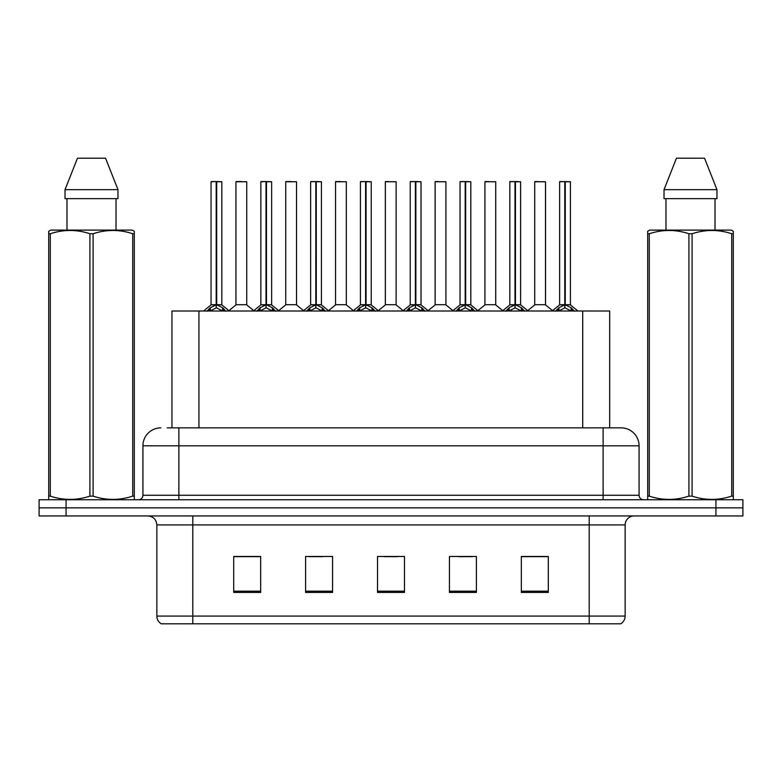 <?xml version="1.0" encoding="UTF-8"?>
<svg xmlns="http://www.w3.org/2000/svg" width="782" height="782" viewBox="0 0 782 782"><rect width="100%" height="100%" fill="white"/><g stroke="black" fill="none" stroke-linecap="round" stroke-linejoin="round"><path stroke-width="1.17" d="M171.962 427.852L171.962 311.001L609.677 311.001L609.677 427.852M625.15 616.069C625.043 619.422 623.577 622.003 620.752 623.801L589.198 623.801L589.198 616.069L625.15 616.069L625.15 524.927A8.993 8.993 0 0 1 634.143 515.944M589.198 623.801L161.248 623.801A8.993 8.993 0 0 1 156.85 616.069L156.85 524.927C156.322 519.473 153.321 516.472 147.857 515.944M66.069 499.757L742.9 499.757L742.9 507.85L39.1 507.85L39.1 515.944L66.069 515.944L66.069 507.85L39.1 507.85L39.1 499.757L66.069 499.757L66.069 507.85L742.9 507.85L742.9 515.944L66.069 515.944M548.299 592.433L548.299 556.481L521.33 556.481L521.33 592.433L548.299 592.433M476.394 592.433L476.394 556.481L449.425 556.481L449.425 592.433L476.394 592.433M260.67 592.433L260.67 556.481L233.701 556.481L233.701 592.433L260.67 592.433M332.575 592.433L332.575 556.481L305.606 556.481L305.606 592.433L332.575 592.433M404.48 592.433L404.48 556.481L377.52 556.481L377.52 592.433L404.48 592.433M572.844 623.801L209.156 623.801M521.33 556.657L546.862 556.657M533.383 556.657L521.965 556.657M309.291 556.657L322.78 556.657M259.497 556.657L248.08 556.657M234.6 556.657L260.67 556.657M458.682 556.657L472.162 556.657M383.991 556.657L397.471 556.657M167.602 427.852L614.808 427.852M167.192 427.852L178.873 427.852L178.873 445.828L142.92 445.828L142.92 495.27A4.497 4.497 0 0 1 138.424 499.757M160.897 427.852A17.976 17.976 0 0 0 142.92 445.828M621.104 427.852A17.976 17.976 0 0 1 639.08 445.828L603.127 445.828L603.127 427.852L620.83 427.852M639.08 445.828L639.08 495.27C639.353 497.997 640.849 499.493 643.576 499.757M207.044 311.216L210.319 307.756L216.203 304.785L216.203 307.922L216.448 303.807L216.682 304.785L222.567 307.756L225.842 311.216M211.052 181.747L216.213 181.571L211.052 181.747L211.052 304.706L216.203 304.785M216.213 181.571L211.228 181.571M221.834 181.747L216.673 181.571L216.682 304.706L221.834 304.706L221.834 181.747L216.682 181.747M216.203 181.747L216.203 304.706L216.37 181.571M216.673 181.571L216.682 304.785M214.649 181.571L218.237 181.571M216.203 304.716L211.052 304.706M216.682 304.716L221.834 304.706M222.567 311.021L216.682 307.922M216.203 307.922L211.189 310.405M246.731 181.747L235.949 181.747L235.949 304.706L246.731 304.706L246.731 181.747L235.949 181.747M241.267 181.571L236.125 181.571M242.703 304.706L241.579 304.706M241.11 304.706L235.949 304.706M256.848 311.216L260.113 307.756L266.007 304.785L266.007 307.922L266.242 303.807L266.476 304.785L272.361 307.756L275.635 311.216M260.846 181.747L266.017 181.571L260.846 181.747L260.846 304.706L266.007 304.785M266.017 181.571L261.022 181.571M271.637 181.747L266.467 181.571L266.476 304.706L271.637 304.706L271.637 181.747L266.476 181.747M266.007 181.747L266.007 304.706L266.163 181.571M266.467 181.571L266.476 304.785M264.443 181.571L268.04 181.571M266.007 304.716L260.846 304.706M266.476 304.716L271.628 304.706M272.361 311.021L266.476 307.922M266.007 307.922L260.983 310.405M306.642 311.216L309.907 307.756L315.801 304.785L315.801 307.922L316.036 303.807L316.27 304.785L322.164 307.756L325.429 311.216M310.64 181.747L315.811 181.571L310.64 181.747L310.64 304.706L315.801 304.785M315.811 181.571L310.825 181.571M321.431 181.747L316.26 181.571L316.27 304.706L321.431 304.706L321.431 181.747L316.27 181.747M315.801 181.747L315.801 304.706L315.957 181.571M316.26 181.571L316.27 304.785M314.237 181.571L317.834 181.571M315.801 304.716L310.65 304.706M316.27 304.716L321.422 304.706M322.164 311.021L316.27 307.922M315.801 307.922L310.777 310.405M356.436 311.216L359.71 307.756L365.595 304.785L365.595 307.922L365.829 303.807L366.064 304.785L371.958 307.756L375.223 311.216M360.443 181.747L365.605 181.571L360.443 181.747L360.443 304.706L365.595 304.785M365.605 181.571L360.619 181.571M371.225 181.747L366.064 181.571L366.064 304.706L371.225 304.706L371.225 181.747L366.064 181.747M365.595 181.747L365.595 304.706L365.751 181.571M366.064 181.571L366.064 304.785M364.031 181.571L367.628 181.571M365.595 304.716L360.443 304.706M366.064 304.716L371.225 304.706M371.958 311.021L366.064 307.922M365.595 307.922L360.57 310.405M406.229 311.216L409.504 307.756L415.389 304.785L415.389 307.922L415.633 303.807L415.868 304.785L421.752 307.756L425.027 311.216M410.237 181.747L415.398 181.571L410.237 181.747L410.237 304.706L415.389 304.785M415.398 181.571L410.413 181.571M421.019 181.747L415.858 181.571L415.868 304.706L421.019 304.706L421.019 181.747L415.868 181.747M415.389 181.747L415.389 304.706L415.555 181.571M415.858 181.571L415.868 304.785M413.834 181.571L417.422 181.571M415.389 304.716L410.237 304.706M415.868 304.716L421.019 304.706M421.752 311.021L415.868 307.922M415.389 307.922L410.374 310.405M296.534 181.747L285.743 181.747L285.743 304.706L296.534 304.706L296.534 181.747L285.743 181.747M291.06 181.571L285.929 181.571M292.497 304.706L291.373 304.706M290.904 304.706L285.753 304.716M346.328 181.747L335.537 181.747L335.537 304.706L346.328 304.706L346.328 181.747L335.537 181.747M340.854 181.571L335.722 181.571M342.291 304.706L341.167 304.706M340.698 304.706L335.546 304.706M396.122 181.747L385.34 181.747L385.34 304.706L396.122 304.706L396.122 181.747L385.34 181.747M388.937 181.571L385.516 181.571M392.095 304.706L390.961 304.706M390.492 304.706L385.34 304.706M133.751 499.757L134.309 499.434L134.309 496.13L132.725 496.13L132.725 233.74C119.568 229.39 106.362 229.39 93.097 233.74L89.91 233.74C76.763 229.39 63.547 229.39 50.283 233.74L48.699 233.74L48.699 231.267L50.781 230.104L48.699 231.267L48.699 497.254M93.097 233.74L93.097 496.13C106.244 500.48 119.46 500.48 132.725 496.13M93.097 496.13L89.91 496.13L89.91 233.74M50.283 233.74L50.283 496.13C63.44 500.48 76.646 500.48 89.91 496.13M50.283 496.13L48.699 496.13L48.699 499.434L49.256 499.757M134.309 497.254L134.309 231.267L132.226 230.104L134.309 231.267L134.309 233.74L132.725 233.74M132.226 230.104L50.781 230.104M66.988 198.648L66.988 230.104M116.019 230.104L116.019 198.648L116.019 230.104M105.541 158.199L117.984 189.655L117.984 198.648L65.023 198.648L65.023 189.655L77.467 158.199L65.023 189.655L117.984 189.655L105.541 158.199L77.467 158.199M732.744 499.757L733.301 499.434L733.301 496.13L731.717 496.13L731.717 233.74C718.56 229.39 705.354 229.39 692.09 233.74L688.903 233.74C675.756 229.39 662.54 229.39 649.275 233.74L647.692 233.74L647.692 231.267L649.774 230.104L647.692 231.267L647.692 497.254M692.09 233.74L692.09 496.13C705.237 500.48 718.453 500.48 731.717 496.13M692.09 496.13L688.903 496.13L688.903 233.74M649.275 233.74L649.275 496.13C662.432 500.48 675.638 500.48 688.903 496.13M649.275 496.13L647.692 496.13L647.692 499.434L648.249 499.757M733.301 243.593L733.301 231.267L731.219 230.104L733.301 231.267L733.301 233.74L731.717 233.74M731.219 230.104L649.774 230.104M665.981 198.648L665.981 230.104M715.012 230.104L715.012 198.648M716.977 198.648L716.977 189.655L716.977 198.648L664.016 198.648L664.016 189.655L676.459 158.199L664.016 189.655L716.977 189.655L704.533 158.199L676.459 158.199M733.301 497.254L733.301 233.74M704.533 158.199L716.977 189.655M456.033 311.216L459.298 307.756L465.192 304.785L465.192 307.922L465.427 303.807L465.661 304.785L471.546 307.756L474.821 311.216M460.031 181.747L465.202 181.571L460.031 181.747L460.031 304.706L465.192 304.785M465.202 181.571L460.207 181.571M470.823 181.747L465.652 181.571L465.661 304.706L470.823 304.706L470.823 181.747L465.661 181.747M465.192 181.747L465.192 304.706L465.349 181.571M465.652 181.571L465.661 304.785M463.628 181.571L467.225 181.571M465.192 304.716L460.031 304.706M465.661 304.716L470.813 304.706M471.546 311.021L465.661 307.922M465.192 307.922L460.168 310.405M505.827 311.216L509.092 307.756L514.986 304.785L514.986 307.922L515.221 303.807L515.455 304.785L521.35 307.756L524.614 311.216M509.825 181.747L514.996 181.571L509.825 181.747L509.825 304.706L514.986 304.785M514.996 181.571L510.011 181.571M520.617 181.747L515.446 181.571L515.455 304.706L520.617 304.706L520.617 181.747L515.455 181.747M514.986 181.747L514.986 304.706L515.143 181.571M515.446 181.571L515.455 304.785M513.422 181.571L517.019 181.571M514.986 304.716L509.835 304.706M515.455 304.716L520.617 304.706M521.35 311.021L515.455 307.922M514.986 307.922L509.962 310.405M555.621 311.216L558.895 307.756L564.78 304.785L564.78 307.922L565.015 303.807L565.249 304.785L571.143 307.756L574.408 311.216M559.629 181.747L564.79 181.571L559.629 181.747L559.629 304.706L564.78 304.785M564.79 181.571L559.804 181.571M570.41 181.747L565.249 181.571L565.249 304.706L570.41 304.706L570.41 181.747L565.249 181.747M564.78 181.747L564.78 304.706L564.936 181.571M565.249 181.571L565.249 304.785M563.216 181.571L566.813 181.571M564.78 304.716L559.629 304.706M565.249 304.716L570.41 304.706M571.143 311.021L565.249 307.922M564.78 307.922L559.765 310.405M445.916 181.747L435.134 181.747L435.134 304.706L445.916 304.706L445.916 181.747L435.134 181.747M438.731 181.571L435.31 181.571M441.889 304.706L440.765 304.706M440.295 304.706L435.134 304.706M495.72 181.747L484.928 181.747L484.928 304.706L495.72 304.706L495.72 181.747L484.928 181.747M488.525 181.571L485.114 181.571M491.683 304.706L490.558 304.706M490.089 304.706L484.928 304.706M545.513 181.747L534.722 181.747L534.722 304.706L545.513 304.706L545.513 181.747L534.722 181.747M538.319 181.571L534.908 181.571M541.476 304.706L540.352 304.706M539.883 304.706L534.732 304.706M198.931 427.852L198.931 311.001M582.707 427.852L582.707 311.001M589.198 515.944L589.198 524.927L156.85 524.927M625.15 524.927L589.198 524.927L589.198 616.069L192.802 616.069L192.802 623.801M156.85 616.069L192.802 616.069L192.802 515.944M715.931 515.944L715.931 499.757M404.48 591.182L377.52 591.182M332.575 591.182L305.606 591.182M260.67 591.182L233.701 591.182M476.394 591.182L449.425 591.182M548.299 591.182L521.33 591.182M178.873 499.757L178.873 495.27L639.08 495.27M142.92 495.27L178.873 495.27L178.873 445.828L603.127 445.828L603.127 499.757M215.617 305.068L211.052 304.716M221.834 304.716L217.269 305.068M222.567 307.756L222.567 311.001M223.515 308.577L223.515 311.001M209.371 308.577L209.371 311.001M210.319 307.756L210.319 311.001M241.345 304.706L235.949 304.716M265.411 305.068L260.846 304.716M271.628 304.716L267.063 305.068M272.361 307.756L272.361 311.001M273.309 308.577L273.309 311.001M259.165 308.577L259.165 311.001M260.113 307.756L260.113 311.001M315.205 305.068L310.65 304.716M321.422 304.716L316.866 305.068M322.164 307.756L322.164 311.001M323.103 308.577L323.103 311.001M308.968 308.577L308.968 311.001M309.907 307.756L309.907 311.001M365.008 305.068L360.443 304.716M371.225 304.716L366.66 305.068M371.958 307.756L371.958 311.001M372.906 308.577L372.906 311.001M358.762 308.577L358.762 311.001M359.71 307.756L359.71 311.001M414.802 305.068L410.237 304.716M421.019 304.716L416.454 305.068M421.752 307.756L421.752 311.001M422.7 308.577L422.7 311.001M408.556 308.577L408.556 311.001M409.504 307.756L409.504 311.001M291.139 304.706L285.743 304.706M340.932 304.706L335.546 304.716M390.726 304.706L385.34 304.716M464.596 305.068L460.031 304.716M470.813 304.716L466.248 305.068M471.546 307.756L471.546 311.001M472.494 308.577L472.494 311.001M458.35 308.577L458.35 311.001M459.298 307.756L459.298 311.001M514.39 305.068L509.835 304.716M520.617 304.716L516.052 305.068M521.35 307.756L521.35 311.001M522.288 308.577L522.288 311.001M508.153 308.577L508.153 311.001M509.092 307.756L509.092 311.001M564.193 305.068L559.629 304.716M570.41 304.716L565.845 305.068M571.143 307.756L571.143 311.001M572.092 308.577L572.092 311.001M557.947 308.577L557.947 311.001M558.895 307.756L558.895 311.001M440.53 304.706L435.134 304.716M490.324 304.706L484.928 304.716M540.118 304.706L534.732 304.716M210.886 305.058L203.555 311.001M222 305.058L229.331 311.001M235.783 305.058L228.891 310.65M246.897 305.058L253.788 310.65M260.68 305.058L253.348 311.001M271.794 305.058L279.125 311.001M310.483 305.058L303.152 311.001M321.598 305.058L328.919 311.001M360.277 305.058L352.946 311.001M371.391 305.058L378.723 311.001M410.071 305.058L402.74 311.001M421.185 305.058L428.516 311.001M285.577 305.058L278.685 310.65M296.691 305.058L303.582 310.65M335.38 305.058L328.489 310.65M346.494 305.058L353.386 310.65M385.174 305.058L378.283 310.65M396.288 305.058L403.18 310.65M459.865 305.058L452.534 311.001M470.979 305.058L478.31 311.001M509.668 305.058L502.337 311.001M520.783 305.058L528.104 311.001M559.462 305.058L552.131 311.001M570.577 305.058L577.908 311.001M434.968 305.058L428.077 310.65M446.082 305.058L452.974 310.65M484.762 305.058L477.87 310.65M495.876 305.058L502.767 310.65M534.565 305.058L527.674 310.65M545.68 305.058L552.571 310.65"/></g></svg>
